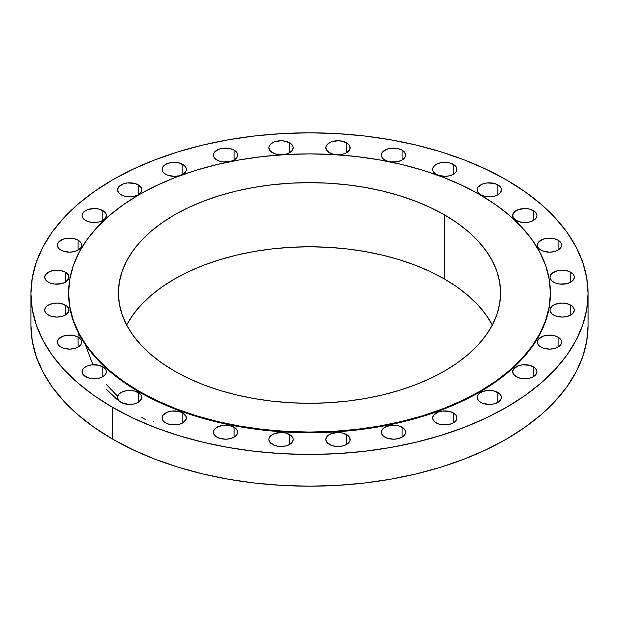 <?xml version="1.0" encoding="UTF-8"?>
<svg xmlns="http://www.w3.org/2000/svg" width="619" height="619" viewBox="0 0 619 619"><rect width="100%" height="100%" fill="white"/><g stroke="black" fill="none" stroke-linecap="round" stroke-linejoin="round"><path stroke-width="0.93" d="M558.075 240.187L558.075 250.107L560.713 247.832L561.402 246.517L561.402 243.778L560.713 242.462L558.075 240.187L554.137 238.671L547.119 238.269L542.739 239.321L538.267 242.462L537.346 245.147A12.148 7.01 180 0 1 544.844 238.671A12.148 7.01 180 0 1 558.075 240.187A12.148 7.01 180 0 1 561.634 245.147A12.148 7.01 180 0 1 554.137 251.631A12.148 7.01 180 0 1 540.898 250.107A12.148 7.01 180 0 1 537.346 245.147L538.267 247.832L539.389 249.047L542.739 250.981L549.486 252.165L554.137 251.631L558.075 250.107L558.075 240.187M570.749 272.236L570.749 282.156L573.38 279.881L574.308 277.196L574.068 275.826L573.38 274.511L570.749 272.236L566.811 270.72L559.793 270.317L555.413 271.37L550.941 274.511L550.012 277.196A12.148 7.01 180 0 1 557.51 270.72A12.148 7.01 180 0 1 570.749 272.236A12.148 7.01 180 0 1 574.308 277.196A12.148 7.01 180 0 1 566.811 283.672A12.148 7.01 180 0 1 553.572 282.156A12.148 7.01 180 0 1 550.012 277.196L550.245 278.565L552.063 281.096L555.413 283.03L559.793 284.075L566.811 283.672L570.749 282.156L570.749 272.236M570.749 305.113L570.749 315.025L573.38 312.75L574.308 310.065L574.068 308.703L572.258 306.173L566.811 303.589L562.16 303.055L555.413 304.238L552.063 306.173L550.245 308.703L550.012 310.065A12.148 7.01 180 0 1 557.51 303.589A12.148 7.01 180 0 1 570.749 305.113A12.148 7.01 180 0 1 574.308 310.065A12.148 7.01 180 0 1 566.811 316.549A12.148 7.01 180 0 1 553.572 315.025A12.148 7.01 180 0 1 550.012 310.065L550.245 311.434L552.063 313.965L555.413 315.899L562.16 317.083L566.811 316.549L570.749 315.025L570.749 305.113M558.075 337.154L558.075 347.073L560.713 344.798L561.402 343.483L561.402 340.744L560.713 339.429L558.075 337.154L554.137 335.637L547.119 335.235L542.739 336.287L538.267 339.429L537.346 342.114A12.148 7.01 180 0 1 544.844 335.637A12.148 7.01 180 0 1 558.075 337.154A12.148 7.01 180 0 1 561.634 342.114A12.148 7.01 180 0 1 554.137 348.598A12.148 7.01 180 0 1 540.898 347.073A12.148 7.01 180 0 1 537.346 342.114L538.267 344.798L539.389 346.013L542.739 347.948L549.486 349.131L554.137 348.598L558.075 347.073L558.075 337.154M533.377 366.773L533.377 376.692L536.008 374.418L536.936 371.733L536.696 370.363L534.886 367.833L529.431 365.256L522.421 364.854L518.041 365.899L513.561 369.048L512.64 371.733A12.148 7.01 180 0 1 520.138 365.256A12.148 7.01 180 0 1 533.377 366.773A12.148 7.01 180 0 1 536.936 371.733A12.148 7.01 180 0 1 529.431 378.209A12.148 7.01 180 0 1 516.2 376.692A12.148 7.01 180 0 1 512.64 371.733L513.561 374.418L518.041 377.559L522.421 378.611L529.431 378.209L533.377 376.692L533.377 366.773M497.877 392.477L497.877 402.389L500.508 400.114L501.436 397.429L501.197 396.067L499.386 393.537L493.939 390.953L486.921 390.55L482.541 391.603L479.191 393.537L477.373 396.067L477.141 397.429A12.148 7.01 180 0 1 484.638 390.953A12.148 7.01 180 0 1 497.877 392.477A12.148 7.01 180 0 1 501.436 397.429A12.148 7.01 180 0 1 493.939 403.913A12.148 7.01 180 0 1 480.7 402.389A12.148 7.01 180 0 1 477.141 397.429L477.373 398.798L479.191 401.329L482.541 403.263L489.289 404.447L493.939 403.913L497.877 402.389L497.877 392.477M453.363 412.966L453.363 422.885L455.994 420.611L456.923 417.926L456.683 416.556L455.994 415.241L453.363 412.966L449.425 411.449L442.407 411.047L438.028 412.099L433.555 415.241L432.627 417.926A12.148 7.01 180 0 1 440.124 411.449A12.148 7.01 180 0 1 453.363 412.966A12.148 7.01 180 0 1 456.923 417.926A12.148 7.01 180 0 1 449.425 424.402A12.148 7.01 180 0 1 436.186 422.885A12.148 7.01 180 0 1 432.627 417.926L432.859 419.295L434.677 421.825L438.028 423.76L442.407 424.804L449.425 424.402L453.363 422.885L453.363 412.966M402.064 427.234L402.064 437.146L405.391 433.555L405.391 430.824L403.573 428.294L398.125 425.71L393.475 425.176L386.728 426.359L383.378 428.294L382.256 429.509L381.327 432.186A12.148 7.01 180 0 1 388.825 425.71A12.148 7.01 180 0 1 402.064 427.234A12.148 7.01 180 0 1 405.623 432.186A12.148 7.01 180 0 1 398.125 438.67A12.148 7.01 180 0 1 384.886 437.146A12.148 7.01 180 0 1 381.327 432.186L382.256 434.871L383.378 436.086L386.728 438.02L393.475 439.204L398.125 438.67L402.064 437.146L402.064 427.234M346.555 434.546L346.555 444.465L349.882 440.875L349.882 438.136L348.064 435.606L342.617 433.021L337.966 432.488L331.219 433.671L327.869 435.606L326.747 436.821L325.818 439.505A12.148 7.01 180 0 1 333.316 433.021A12.148 7.01 180 0 1 346.555 434.546A12.148 7.01 180 0 1 350.114 439.505A12.148 7.01 180 0 1 342.617 445.982A12.148 7.01 180 0 1 329.378 444.465A12.148 7.01 180 0 1 325.818 439.505L326.747 442.19L331.219 445.332L335.599 446.384L342.617 445.982L346.555 444.465L346.555 434.546M289.622 434.546L289.622 444.465L292.253 442.19L293.182 439.505L292.942 438.136L291.131 435.606L285.684 433.021L281.034 432.488L274.287 433.671L270.936 435.606L269.118 438.136L268.886 439.505A12.148 7.01 180 0 1 276.384 433.021A12.148 7.01 180 0 1 289.622 434.546A12.148 7.01 180 0 1 293.182 439.505A12.148 7.01 180 0 1 285.684 445.982A12.148 7.01 180 0 1 272.445 444.465A12.148 7.01 180 0 1 268.886 439.505L269.814 442.19L274.287 445.332L278.666 446.384L285.684 445.982L289.622 444.465L289.622 434.546M234.114 427.234L234.114 437.146L236.744 434.871L237.673 432.186L237.433 430.824L235.622 428.294L230.175 425.71L225.525 425.176L218.778 426.359L215.427 428.294L213.609 430.824L213.377 432.186A12.148 7.01 180 0 1 220.875 425.71A12.148 7.01 180 0 1 234.114 427.234A12.148 7.01 180 0 1 237.673 432.186A12.148 7.01 180 0 1 230.175 438.67A12.148 7.01 180 0 1 216.936 437.146A12.148 7.01 180 0 1 213.377 432.186L213.609 433.555L215.427 436.086L218.778 438.02L225.525 439.204L230.175 438.67L234.114 437.146L234.114 427.234M182.814 412.966L182.814 422.885L186.141 419.295L186.141 416.556L182.814 412.966L178.876 411.449L171.858 411.047L167.478 412.099L163.006 415.241L162.077 417.926A12.148 7.01 180 0 1 169.575 411.449A12.148 7.01 180 0 1 182.814 412.966A12.148 7.01 180 0 1 186.373 417.926A12.148 7.01 180 0 1 178.876 424.402A12.148 7.01 180 0 1 165.637 422.885A12.148 7.01 180 0 1 162.077 417.926L163.006 420.611L164.128 421.825L167.478 423.76L171.858 424.804L178.876 424.402L182.814 422.885L182.814 412.966M138.3 392.477L138.3 402.389L141.627 398.798L141.627 396.067L139.809 393.537L134.362 390.953L127.344 390.55L122.964 391.603L119.614 393.537L118.492 394.752L117.564 397.429A12.148 7.01 180 0 1 125.061 390.953A12.148 7.01 180 0 1 138.3 392.477A12.148 7.01 180 0 1 141.859 397.429A12.148 7.01 180 0 1 134.362 403.913A12.148 7.01 180 0 1 121.123 402.389A12.148 7.01 180 0 1 117.564 397.429L118.492 400.114L119.614 401.329L122.964 403.263L129.711 404.447L134.362 403.913L138.3 402.389L138.3 392.477M102.8 366.773L102.8 376.692L105.439 374.418L106.128 373.102L106.128 370.363L104.309 367.833L98.862 365.256L91.844 364.854L87.465 365.899L84.114 367.833L82.992 369.048L82.064 371.733A12.148 7.01 180 0 1 89.569 365.256A12.148 7.01 180 0 1 102.8 366.773A12.148 7.01 180 0 1 106.36 371.733A12.148 7.01 180 0 1 98.862 378.209A12.148 7.01 180 0 1 85.623 376.692A12.148 7.01 180 0 1 82.064 371.733L82.992 374.418L87.465 377.559L91.844 378.611L98.862 378.209L102.8 376.692L102.8 366.773M78.102 337.154L78.102 347.073L80.733 344.798L81.422 343.483L81.422 340.744L80.733 339.429L78.102 337.154L74.156 335.637L67.138 335.235L62.759 336.287L58.287 339.429L57.366 342.114A12.148 7.01 180 0 1 64.863 335.637A12.148 7.01 180 0 1 78.102 337.154A12.148 7.01 180 0 1 81.654 342.114A12.148 7.01 180 0 1 74.156 348.598A12.148 7.01 180 0 1 60.925 347.073A12.148 7.01 180 0 1 57.366 342.114L58.287 344.798L59.409 346.013L62.759 347.948L69.514 349.131L74.156 348.598L78.102 347.073L78.102 337.154M65.428 305.113L65.428 315.025L68.755 311.434L68.755 308.703L66.937 306.173L61.49 303.589L56.84 303.055L50.093 304.238L46.742 306.173L45.62 307.388L44.692 310.065A12.148 7.01 180 0 1 52.189 303.589A12.148 7.01 180 0 1 65.428 305.113A12.148 7.01 180 0 1 68.988 310.065A12.148 7.01 180 0 1 61.49 316.549A12.148 7.01 180 0 1 48.251 315.025A12.148 7.01 180 0 1 44.692 310.065L45.62 312.75L46.742 313.965L50.093 315.899L56.84 317.083L61.49 316.549L65.428 315.025L65.428 305.113M65.428 272.236L65.428 282.156L68.755 278.565L68.755 275.826L65.428 272.236L61.49 270.72L54.472 270.317L50.093 271.37L45.62 274.511L44.692 277.196A12.148 7.01 180 0 1 52.189 270.72A12.148 7.01 180 0 1 65.428 272.236A12.148 7.01 180 0 1 68.988 277.196A12.148 7.01 180 0 1 61.49 283.672A12.148 7.01 180 0 1 48.251 282.156A12.148 7.01 180 0 1 44.692 277.196L45.62 279.881L46.742 281.096L50.093 283.03L54.472 284.075L61.49 283.672L65.428 282.156L65.428 272.236M78.102 240.187L78.102 250.107L80.733 247.832L81.422 246.517L81.422 243.778L80.733 242.462L78.102 240.187L74.156 238.671L67.138 238.269L62.759 239.321L58.287 242.462L57.366 245.147A12.148 7.01 180 0 1 64.863 238.671A12.148 7.01 180 0 1 78.102 240.187A12.148 7.01 180 0 1 81.654 245.147A12.148 7.01 180 0 1 74.156 251.631A12.148 7.01 180 0 1 60.925 250.107A12.148 7.01 180 0 1 57.366 245.147L58.287 247.832L59.409 249.047L62.759 250.981L69.514 252.165L74.156 251.631L78.102 250.107L78.102 240.187M102.8 210.576L102.8 220.488L105.439 218.213L106.36 215.536L106.128 214.166L104.309 211.636L98.862 209.052L94.212 208.518L87.465 209.702L84.114 211.636L82.992 212.851L82.064 215.536A12.148 7.01 180 0 1 89.569 209.052A12.148 7.01 180 0 1 102.8 210.576A12.148 7.01 180 0 1 106.36 215.536A12.148 7.01 180 0 1 98.862 222.012A12.148 7.01 180 0 1 85.623 220.488A12.148 7.01 180 0 1 82.064 215.536L82.992 218.213L84.114 219.428L87.465 221.362L91.844 222.414L98.862 222.012L102.8 220.488L102.8 210.576M138.3 184.872L138.3 194.792L141.627 191.201L141.627 188.462L138.3 184.872L134.362 183.356L127.344 182.953L122.964 184.005L118.492 187.147L117.564 189.832A12.148 7.01 180 0 1 125.061 183.356A12.148 7.01 180 0 1 138.3 184.872A12.148 7.01 180 0 1 141.859 189.832A12.148 7.01 180 0 1 134.362 196.308A12.148 7.01 180 0 1 121.123 194.792A12.148 7.01 180 0 1 117.564 189.832L118.492 192.517L119.614 193.732L122.964 195.666L127.344 196.71L134.362 196.308L138.3 194.792L138.3 184.872M182.814 164.383L182.814 174.295L186.141 170.705L186.141 167.973L184.323 165.443L178.876 162.859L171.858 162.457L167.478 163.509L164.128 165.443L163.006 166.658L162.077 169.335A12.148 7.01 180 0 1 169.575 162.859A12.148 7.01 180 0 1 182.814 164.383A12.148 7.01 180 0 1 186.373 169.335A12.148 7.01 180 0 1 178.876 175.819A12.148 7.01 180 0 1 165.637 174.295A12.148 7.01 180 0 1 162.077 169.335L163.006 172.02L164.128 173.235L167.478 175.169L174.225 176.353L178.876 175.819L182.814 174.295L182.814 164.383M234.114 150.115L234.114 160.035L236.744 157.76L237.673 155.075L237.433 153.705L236.744 152.39L234.114 150.115L230.175 148.599L223.157 148.196L218.778 149.249L214.306 152.39L213.377 155.075A12.148 7.01 180 0 1 220.875 148.599A12.148 7.01 180 0 1 234.114 150.115A12.148 7.01 180 0 1 237.673 155.075A12.148 7.01 180 0 1 230.175 161.551A12.148 7.01 180 0 1 216.936 160.035A12.148 7.01 180 0 1 213.377 155.075L213.609 156.445L215.427 158.975L218.778 160.909L223.157 161.954L230.175 161.551L234.114 160.035L234.114 150.115M289.622 142.803L289.622 152.723L292.253 150.448L293.182 147.763L292.942 146.393L291.131 143.863L285.684 141.279L281.034 140.745L274.287 141.929L270.936 143.863L269.118 146.393L268.886 147.763A12.148 7.01 180 0 1 276.384 141.279A12.148 7.01 180 0 1 289.622 142.803A12.148 7.01 180 0 1 293.182 147.763A12.148 7.01 180 0 1 285.684 154.239A12.148 7.01 180 0 1 272.445 152.723A12.148 7.01 180 0 1 268.886 147.763L269.814 150.448L274.287 153.589L278.666 154.642L285.684 154.239L289.622 152.723L289.622 142.803M346.555 142.803L346.555 152.723L349.882 149.133L349.882 146.393L348.064 143.863L342.617 141.279L337.966 140.745L331.219 141.929L327.869 143.863L326.747 145.078L325.818 147.763A12.148 7.01 180 0 1 333.316 141.279A12.148 7.01 180 0 1 346.555 142.803A12.148 7.01 180 0 1 350.114 147.763A12.148 7.01 180 0 1 342.617 154.239A12.148 7.01 180 0 1 329.378 152.723A12.148 7.01 180 0 1 325.818 147.763L326.747 150.448L331.219 153.589L335.599 154.642L342.617 154.239L346.555 152.723L346.555 142.803M402.064 150.115L402.064 160.035L405.391 156.445L405.391 153.705L402.064 150.115L398.125 148.599L391.107 148.196L386.728 149.249L382.256 152.39L381.327 155.075A12.148 7.01 180 0 1 388.825 148.599A12.148 7.01 180 0 1 402.064 150.115A12.148 7.01 180 0 1 405.623 155.075A12.148 7.01 180 0 1 398.125 161.551A12.148 7.01 180 0 1 384.886 160.035A12.148 7.01 180 0 1 381.327 155.075L382.256 157.76L383.378 158.975L386.728 160.909L391.107 161.954L398.125 161.551L402.064 160.035L402.064 150.115M453.363 164.383L453.363 174.295L455.994 172.02L456.923 169.335L456.683 167.973L454.872 165.443L449.425 162.859L442.407 162.457L438.028 163.509L434.677 165.443L432.859 167.973L432.627 169.335A12.148 7.01 180 0 1 440.124 162.859A12.148 7.01 180 0 1 453.363 164.383A12.148 7.01 180 0 1 456.923 169.335A12.148 7.01 180 0 1 449.425 175.819A12.148 7.01 180 0 1 436.186 174.295A12.148 7.01 180 0 1 432.627 169.335L432.859 170.705L434.677 173.235L438.028 175.169L444.775 176.353L449.425 175.819L453.363 174.295L453.363 164.383M533.377 210.576L533.377 220.488L536.008 218.213L536.936 215.536L536.696 214.166L534.886 211.636L529.431 209.052L524.788 208.518L518.041 209.702L513.561 212.851L512.64 215.536A12.148 7.01 180 0 1 520.138 209.052A12.148 7.01 180 0 1 533.377 210.576A12.148 7.01 180 0 1 536.936 215.536A12.148 7.01 180 0 1 529.431 222.012A12.148 7.01 180 0 1 516.2 220.488A12.148 7.01 180 0 1 512.64 215.536L513.561 218.213L518.041 221.362L522.421 222.414L529.431 222.012L533.377 220.488L533.377 210.576M497.877 184.872L497.877 194.792L500.508 192.517L501.436 189.832L501.197 188.462L500.508 187.147L497.877 184.872L493.939 183.356L486.921 182.953L482.541 184.005L478.069 187.147L477.141 189.832A12.148 7.01 180 0 1 484.638 183.356A12.148 7.01 180 0 1 497.877 184.872A12.148 7.01 180 0 1 501.436 189.832A12.148 7.01 180 0 1 493.939 196.308A12.148 7.01 180 0 1 480.7 194.792A12.148 7.01 180 0 1 477.141 189.832L477.373 191.201L479.191 193.732L482.541 195.666L486.921 196.71L493.939 196.308L497.877 194.792L497.877 184.872M117.718 396.33L106.36 384.538M92.904 364.761L85.306 344.52M78.59 333.27L79.209 337.889M106.36 389.243L117.564 399.905M141.859 417.384L145.937 419.798M112.534 407.348L112.534 439.088A278.55 160.816 0 0 0 416.1 473.945A278.55 160.816 0 0 0 588.05 325.37L586.711 341.131L582.696 356.745L576.057 372.05L566.849 386.914L555.158 401.174L541.107 414.715L524.819 427.389L506.466 439.088L486.209 449.68L464.258 459.081L440.805 467.198L416.1 473.945L390.357 479.261L363.84 483.099L336.806 485.412L309.5 486.186L282.194 485.412L255.16 483.099L228.643 479.261L202.9 473.945L178.195 467.198L154.742 459.081L132.791 449.68L112.534 439.088L112.534 407.348L94.181 395.657L77.893 382.975L63.842 369.442L52.151 355.174L42.943 340.318L36.304 325.006L32.289 309.392L30.95 293.63L32.289 277.869L36.304 262.255L42.943 246.95L52.151 232.086L63.842 217.826L77.893 204.285L94.181 191.611L112.534 179.912L132.791 169.32L154.742 159.919L178.195 151.802L202.9 145.055L228.643 139.739L255.16 135.901L282.194 133.588L309.5 132.814L336.806 133.588L363.84 135.901L390.357 139.739L416.1 145.055L440.805 151.802L464.258 159.919L486.209 169.32L506.466 179.912A278.55 160.816 180 0 1 588.05 293.63A278.55 160.816 180 0 1 416.1 442.214A278.55 160.816 180 0 1 112.534 407.348A278.55 160.816 180 0 1 30.95 293.63A278.55 160.816 180 0 1 202.9 145.055A278.55 160.816 180 0 1 506.466 179.912L524.819 191.611L541.107 204.285L555.158 217.826L566.849 232.086L576.057 246.95L582.696 262.255L586.711 277.869L588.05 293.63L586.711 309.392L582.696 325.006L576.057 340.318L566.849 355.174L555.158 369.442L541.107 382.975L524.819 395.657L506.466 407.348L486.209 417.949L464.258 427.35L440.805 435.459L416.1 442.214L390.357 447.529L363.84 451.359L336.806 453.681L309.5 454.454L282.194 453.681L255.16 451.359L228.643 447.529L202.9 442.214L178.195 435.459L154.742 427.35L132.791 417.949L112.534 407.348M139.159 391.316L139.159 391.974A240.899 139.082 0 0 0 401.685 422.127A240.899 139.082 0 0 0 550.399 293.63L549.239 307.264L545.765 320.766L540.023 334.005L532.061 346.857L521.949 359.198L509.801 370.905L495.718 381.861L479.841 391.974L462.323 401.143L443.336 409.275L423.056 416.293L401.685 422.127L379.432 426.723L356.498 430.043L333.115 432.047L309.5 432.712L285.885 432.047L262.502 430.043L239.568 426.723L217.315 422.127L195.944 416.293L175.664 409.275L156.677 401.143L139.159 391.974L139.159 391.316L123.282 381.203L109.199 370.239L97.051 358.533L86.939 346.191L78.977 333.347L73.235 320.108L69.761 306.606L68.601 292.973L69.761 279.339L73.235 265.837L78.977 252.598L86.939 239.746L97.051 227.413L109.199 215.698L123.282 204.742L139.159 194.629L156.677 185.46L175.664 177.328L195.944 170.31L217.315 164.476L239.568 159.88L262.502 156.561L285.885 154.557L309.5 153.891L333.115 154.557L356.498 156.561L379.432 159.88L401.685 164.476L423.056 170.31L443.336 177.328L462.323 185.46L479.841 194.629A240.899 139.082 180 0 1 550.399 292.973A240.899 139.082 180 0 1 401.685 421.462A240.899 139.082 180 0 1 139.159 391.316A240.899 139.082 180 0 1 68.601 292.973A240.899 139.082 180 0 1 217.315 164.476A240.899 139.082 180 0 1 479.841 194.629L495.718 204.742L509.801 215.698L521.949 227.413L532.061 239.746L540.023 252.598L545.765 265.837L549.239 279.339L550.399 292.973L549.239 306.606L545.765 320.108L540.023 333.347L532.061 346.191L521.949 358.533L509.801 370.239L495.718 381.203L479.841 391.316L462.323 400.485L443.336 408.61L423.056 415.628L401.685 421.462L379.432 426.065L356.498 429.377L333.115 431.381L309.5 432.054L285.885 431.381L262.502 429.377L239.568 426.065L217.315 421.462L195.944 415.628L175.664 408.61L156.677 400.485L139.159 391.316M492.353 325.037A191.101 110.329 0 0 0 444.628 279.092L444.628 214.955A191.101 110.329 180 0 1 500.601 292.973A191.101 110.329 180 0 1 382.627 394.899A191.101 110.329 180 0 1 174.372 370.982A191.101 110.329 180 0 1 118.399 292.973A191.101 110.329 180 0 1 236.373 191.039A191.101 110.329 180 0 1 444.628 214.955L444.628 279.092A191.101 110.329 0 0 0 126.647 325.037M444.628 214.955L430.731 207.682L415.666 201.237L399.58 195.666L382.627 191.039L364.97 187.395L346.779 184.764L328.232 183.17L309.5 182.644L290.768 183.17L272.221 184.764L254.03 187.395L236.373 191.039L219.42 195.666L203.334 201.237L188.269 207.682L174.372 214.955L161.776 222.979L150.61 231.676L140.97 240.961L132.946 250.749L126.632 260.947L122.075 271.447L119.32 282.156L118.399 292.973L119.32 303.782L122.075 314.498L126.632 324.998L132.946 335.196L140.97 344.976L150.61 354.269L161.776 362.966L174.372 370.982L188.269 378.255L203.334 384.709L219.42 390.272L236.373 394.899L254.03 398.551L272.221 401.182L290.768 402.768L309.5 403.302L328.232 402.768L346.779 401.182L364.97 398.551L382.627 394.899L399.58 390.272L415.666 384.709L430.731 378.255L444.628 370.982L457.224 362.966L468.39 354.269L478.03 344.976L486.054 335.196L492.368 324.998L496.925 314.498L499.68 303.782L500.601 292.973L499.68 282.156L496.925 271.447L492.368 260.947L486.054 250.749L478.03 240.961L468.39 231.676L457.224 222.979L444.628 214.955M68.601 293.63A240.899 139.082 0 0 0 139.159 391.974L123.282 381.861L109.199 370.905L97.051 359.198L86.939 346.857L78.977 334.005L73.235 320.766L69.761 307.264L68.601 292.973M30.95 325.37A278.55 160.816 0 0 0 112.534 439.088L94.181 427.389L77.893 414.715L63.842 401.174L52.151 386.914L42.943 372.05L36.304 356.745L32.289 341.131L30.95 325.37L30.95 293.63M126.632 325.076L132.946 314.885L140.97 305.097L150.61 295.805L161.776 287.108L174.372 279.092L188.269 271.818L203.334 265.365L219.42 259.802L236.373 255.175L254.03 251.523L272.221 248.892L290.768 247.306L309.5 246.772L328.232 247.306L346.779 248.892L364.97 251.523L382.627 255.175L399.58 259.802L415.666 265.365L430.731 271.818L444.628 279.092L457.224 287.108L468.39 295.805L478.03 305.097L486.054 314.885L492.368 325.076M153.945 421.895L153.535 421.663M588.05 293.63L588.05 325.37M550.399 292.973L550.399 293.63"/></g></svg>
